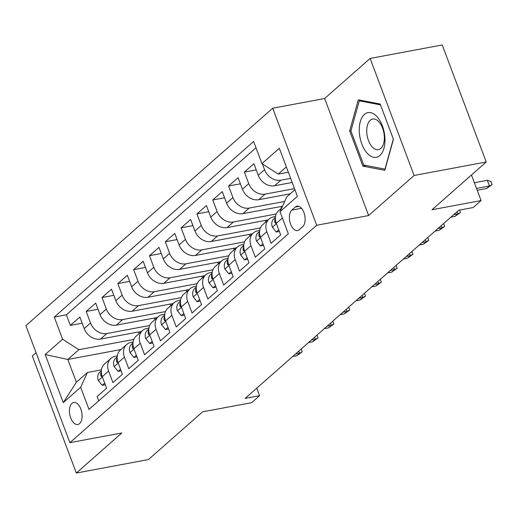 <?xml version="1.0" encoding="UTF-8"?>
<svg xmlns="http://www.w3.org/2000/svg" width="518" height="518" viewBox="0 0 518 518"><rect width="100%" height="100%" fill="white"/><g stroke="black" fill="none" stroke-linecap="round" stroke-linejoin="round"><path stroke-width="0.78" d="M79.571 423.614A11.195 6.093 -100.6 0 0 81.365 410.67A11.195 6.093 -100.6 0 0 73.711 402.486A11.195 6.093 -100.6 0 0 71.963 403.373A11.195 6.093 -100.6 0 0 70.176 416.317A11.195 6.093 -100.6 0 0 77.823 424.495A11.195 6.093 -100.6 0 0 79.571 423.614M36.072 352.713L32.336 356.008L76.327 473.038L148.439 459.557L202.629 411.823L251.67 402.654L259.576 395.687L256.753 388.163M272.714 108.217L25.9 325.641L69.891 442.67L316.699 225.246L272.714 108.217L324.637 98.511L368.622 215.546L414.109 175.472L370.124 58.443L324.637 98.511M370.124 58.443L442.236 44.962L486.227 161.992L432.038 209.732L481.08 200.563L471.464 174.993M414.109 175.472L486.227 161.992M98.724 400.848L97.119 396.568L106.611 388.209L102.273 376.664L108.599 371.089A13.992 11.163 -131.4 0 1 110.884 358.43A13.992 11.163 -131.4 0 1 115.384 356.28L117.288 355.924M108.599 371.089L112.937 382.634L122.429 374.268L118.091 362.723L124.417 357.148A13.992 11.163 -131.4 0 1 126.709 344.496A13.992 11.163 -131.4 0 1 131.203 342.34L133.107 341.984M124.417 357.148L128.762 368.693L138.254 360.334L133.916 348.789L140.242 343.214A13.992 11.163 -131.4 0 1 142.528 330.555A13.992 11.163 -131.4 0 1 147.021 328.406L148.931 328.049M140.242 343.214L144.58 354.759L154.073 346.393L149.734 334.848L156.06 329.273A13.992 11.163 -131.4 0 1 158.353 316.621A13.992 11.163 -131.4 0 1 162.846 314.465L164.75 314.109M156.06 329.273L160.405 340.818L169.898 332.459L165.553 320.914L171.885 315.339A13.992 11.163 -131.4 0 1 174.171 302.68A13.992 11.163 -131.4 0 1 178.665 300.531L180.575 300.175M171.885 315.339L176.224 326.884L185.716 318.518L181.378 306.973L187.704 301.398A13.992 11.163 -131.4 0 1 189.996 288.746A13.992 11.163 -131.4 0 1 194.49 286.59L196.393 286.234M187.704 301.398L192.042 312.943L201.541 304.584L197.196 293.039L203.529 287.464A13.992 11.163 -131.4 0 1 205.814 274.805A13.992 11.163 -131.4 0 1 210.308 272.656L212.218 272.3M203.529 287.464L207.867 299.009L217.359 290.643L213.021 279.098L219.347 273.523A13.992 11.163 -131.4 0 1 221.639 260.871A13.992 11.163 -131.4 0 1 226.133 258.715L228.037 258.359M219.347 273.523L223.685 285.068L233.178 276.709L228.839 265.164L235.172 259.589A13.992 11.163 -131.4 0 1 237.458 246.931A13.992 11.163 -131.4 0 1 241.951 244.781L243.855 244.425M235.172 259.589L239.51 271.134L249.003 262.768L244.664 251.224L250.99 245.649A13.992 11.163 -131.4 0 1 253.283 232.996A13.992 11.163 -131.4 0 1 257.776 230.84L259.68 230.484M250.99 245.649L255.329 257.193L264.821 248.834L260.483 237.289L266.815 231.714A13.992 11.163 -131.4 0 1 269.101 219.056A13.992 11.163 -131.4 0 1 273.595 216.906L275.498 216.55M266.815 231.714L271.154 243.259L280.646 234.894L276.308 223.349A13.992 11.163 -131.4 0 1 278.593 210.696L281.727 207.938M292.197 182.465L274.527 185.768A13.992 11.163 -131.4 0 1 258.236 175.272L253.898 163.727L244.399 172.093L256.209 169.885M290.274 193.81L258.709 199.708A13.992 11.163 48.6 0 1 242.411 189.212L238.073 177.668L228.58 186.027L240.384 183.825M282.504 206.242L242.884 213.643A13.992 11.163 48.6 0 1 226.593 203.147L222.254 191.602L212.762 199.967L224.566 197.759M268.143 219.904L227.065 227.583A13.992 11.163 48.6 0 1 210.768 217.087L206.429 205.542L196.937 213.902L208.741 211.694M252.318 233.838L211.24 241.517A13.992 11.163 48.6 0 1 194.949 231.022L190.611 219.477L181.119 227.842L192.923 225.634M236.499 247.779L195.422 255.458A13.992 11.163 48.6 0 1 179.124 244.962L174.786 233.417L165.294 241.776L177.104 239.569M220.674 261.713L179.597 269.392A13.992 11.163 48.6 0 1 163.306 258.896L158.968 247.351L149.475 255.717L161.279 253.509M204.856 275.654L163.779 283.333A13.992 11.163 48.6 0 1 147.488 272.837L143.143 261.292L133.65 269.651L145.461 267.443M189.031 289.588L147.96 297.267A13.992 11.163 48.6 0 1 131.663 286.771L127.324 275.226L117.832 283.592L129.636 281.384M173.213 303.529L132.135 311.208A13.992 11.163 48.6 0 1 115.844 300.712L111.499 289.167L102.007 297.526L113.818 295.318M157.388 317.463L116.317 325.142A13.992 11.163 48.6 0 1 100.019 314.646L95.681 303.101L86.189 311.467L97.993 309.259M481.08 200.563L473.167 207.53L458.741 210.23L245.156 398.381L259.576 395.687M295.325 207.032L291.841 210.101A10.846 5.905 -100.6 0 0 290.106 222.636A10.846 5.905 -100.6 0 0 297.52 230.562A10.846 5.905 -100.6 0 0 299.216 229.707L302.693 226.644A10.846 5.905 -100.6 0 0 304.429 214.102A10.846 5.905 -100.6 0 0 297.015 206.177A10.846 5.905 -100.6 0 0 295.325 207.032L298.905 206.365M121.005 349.52L67.813 359.466L76.373 382.239L87.445 372.481L80.659 387.289L88.986 409.427L288.332 233.819L280.011 211.681L286.791 196.872L294.917 189.711M80.659 387.289L63.261 402.622L45.189 354.545L62.594 339.212L54.267 317.068L253.619 141.459L261.94 163.604L279.344 148.271L297.416 196.348L280.011 211.681M149.65 325.498L106.825 333.508A13.992 11.163 -131.4 0 1 90.527 323.012L86.189 311.467M141.569 331.403L100.492 339.083L106.825 333.508M165.469 311.564L122.643 319.567A13.992 11.163 -131.4 0 1 106.352 309.071L102.007 297.526M181.294 297.623L138.461 305.633A13.992 11.163 -131.4 0 1 122.17 295.137L117.832 283.592M197.112 283.689L154.286 291.692A13.992 11.163 -131.4 0 1 137.989 281.196L133.65 269.651M212.937 269.748L170.105 277.758A13.992 11.163 -131.4 0 1 153.814 267.262L149.475 255.717M228.755 255.814L185.93 263.817A13.992 11.163 -131.4 0 1 169.632 253.321L165.294 241.776M244.58 241.874L201.748 249.883A13.992 11.163 -131.4 0 1 185.457 239.387L181.119 227.842M260.399 227.939L217.573 235.943A13.992 11.163 -131.4 0 1 201.275 225.447L196.937 213.902M276.224 213.999L233.391 222.008A13.992 11.163 -131.4 0 1 217.1 211.512L212.762 199.967M284.706 201.437L249.216 208.068A13.992 11.163 -131.4 0 1 232.919 197.572L228.58 186.027M294.509 188.623L265.035 194.133A13.992 11.163 -131.4 0 1 248.744 183.637L244.399 172.093M290.656 178.36L280.86 180.193A13.992 11.163 -131.4 0 1 264.562 169.697L262.373 163.882M255.989 147.779L66.382 314.808L70.364 325.401L82.174 323.193M100.492 339.083A13.992 11.163 48.6 0 1 84.201 328.587L79.863 317.042L70.364 325.401M87.445 372.481L101.463 369.858M286.357 166.938L278.231 174.093L261.94 163.604M288.338 172.209L278.231 174.093M368.622 215.546L316.699 225.246M76.327 473.038L121.814 432.964L69.891 442.67M133.832 339.439L78.885 349.708L67.813 359.466L45.189 354.545M269.101 219.056L262.775 224.631A13.992 11.163 48.6 0 0 260.483 237.289M280.983 206.52L281.565 208.074M253.283 232.996L246.95 238.571A13.992 11.163 48.6 0 0 244.664 251.224M265.164 220.461L265.747 222.015M237.458 246.931L231.132 252.506A13.992 11.163 48.6 0 0 228.839 265.164M249.339 234.395L249.922 235.949M221.639 260.871L215.307 266.446A13.992 11.163 48.6 0 0 213.021 279.098M233.521 248.336L234.104 249.89M205.814 274.805L199.488 280.38A13.992 11.163 48.6 0 0 197.196 293.039M217.696 262.27L218.279 263.824M189.996 288.746L183.663 294.321A13.992 11.163 48.6 0 0 181.378 306.973M201.878 276.211L202.46 277.765M174.171 302.68L167.845 308.255A13.992 11.163 48.6 0 0 165.553 320.914M186.053 290.145L186.635 291.699M158.353 316.621L152.02 322.196A13.992 11.163 48.6 0 0 149.734 334.848M170.234 304.085L170.817 305.639M142.528 330.555L136.202 336.13A13.992 11.163 48.6 0 0 133.916 348.789M154.409 318.02L154.999 319.574M126.709 344.496L120.383 350.071A13.992 11.163 48.6 0 0 118.091 362.723M138.591 331.96L139.174 333.514M66.382 314.808L54.267 317.068M62.594 339.212L78.885 349.708M110.884 358.43L104.558 364.005A13.992 11.163 48.6 0 0 102.273 376.664M63.261 402.622L76.373 382.239M358.301 99.832L349.656 130.905L362.904 166.149L384.796 170.325L393.44 139.251L380.193 104.008L358.301 99.832M366.174 165.54L362.904 166.149M350.99 130.653L349.656 130.905M476.515 188.422L489.458 186.007L487.321 180.316L490.909 181.436L492.1 184.596L489.458 186.007L486.609 188.513L477.207 190.274M487.321 180.316L474.378 182.731M492.1 184.596L486.609 188.513M379.856 155.529A22.74 12.38 -100.6 0 0 382.407 125.913A22.74 12.38 -100.6 0 0 364.4 114.407A22.74 12.38 -100.6 0 0 361.842 144.03A22.74 12.38 -100.6 0 0 379.856 155.529M380.834 148.407A15.566 8.476 -100.6 0 0 383.32 130.406A15.566 8.476 -100.6 0 0 372.682 119.03A15.566 8.476 -100.6 0 0 370.247 120.254A15.566 8.476 -100.6 0 0 367.761 138.261A15.566 8.476 -100.6 0 0 378.399 149.631A15.566 8.476 -100.6 0 0 380.834 148.407M350.913 130.924L359.291 100.822L380.503 104.863L393.337 139.012L384.965 169.121L363.753 165.074L350.913 130.924M361.409 100.427L359.291 100.822M278.742 229.837L276.262 232.025L272.306 227.091A9.272 7.394 -131.4 0 1 273.757 218.972L275.395 217.45M275.362 218.292A9.272 7.394 48.6 0 0 274.773 222.002L275.168 223.051L276.191 223.038M276.262 232.025L279.351 231.449M262.924 243.777L260.444 245.959L256.481 241.032A9.272 7.394 -131.4 0 1 257.938 232.912L259.576 231.384M259.544 232.226A9.272 7.394 48.6 0 0 258.955 235.943L259.35 236.991L260.373 236.979M459.557 210.075L460.457 212.471L457.815 213.882L454.966 216.388L450.88 217.152M457.012 211.752L457.815 213.882L453.729 214.646M460.457 212.471L454.966 216.388M260.444 245.959L263.526 245.383M247.099 257.711L244.619 259.9L240.663 254.966A9.272 7.394 -131.4 0 1 242.113 246.846L243.758 245.325M243.719 246.167A9.272 7.394 48.6 0 0 243.13 249.877L243.525 250.926L244.548 250.913M443.576 223.588L444.638 226.411L441.996 227.816L439.147 230.329L435.062 231.093M441.194 225.686L441.996 227.816L437.911 228.58M444.638 226.411L439.147 230.329M244.619 259.9L247.708 259.324M231.281 271.652L228.801 273.834L224.838 268.907A9.272 7.394 -131.4 0 1 226.295 260.787L227.933 259.259M227.901 260.101A9.272 7.394 48.6 0 0 227.311 263.817L227.706 264.866L228.729 264.853M427.751 237.529L428.813 240.346L426.172 241.757L423.323 244.263L419.237 245.027M425.375 239.627L426.172 241.757L422.086 242.521M428.813 240.346L423.323 244.263M228.801 273.834L231.883 273.258M215.456 285.586L212.976 287.775L209.019 282.841A9.272 7.394 -131.4 0 1 210.47 274.721L212.115 273.2M212.076 274.041A9.272 7.394 48.6 0 0 211.486 277.752L211.881 278.801L212.904 278.788M411.933 251.463L412.995 254.286L410.353 255.691L407.504 258.204L403.418 258.968M409.55 253.561L410.353 255.691L406.267 256.455M412.995 254.286L407.504 258.204M212.976 287.775L216.064 287.199M199.637 299.527L197.157 301.709L193.195 296.775A9.272 7.394 -131.4 0 1 194.651 288.662L196.29 287.134M196.257 287.976A9.272 7.394 48.6 0 0 195.668 291.692L196.063 292.741L197.086 292.722M396.115 265.404L397.17 268.22L394.528 269.632L391.686 272.138L387.6 272.902M393.732 267.502L394.528 269.632L390.442 270.396M397.17 268.22L391.686 272.138M197.157 301.709L200.239 301.133M183.812 313.461L181.332 315.65L177.376 310.716A9.272 7.394 -131.4 0 1 178.833 302.596L180.471 301.075M180.432 301.916A9.272 7.394 48.6 0 0 179.843 305.626L180.238 306.675L181.261 306.662M380.29 279.338L381.352 282.161L378.71 283.566L375.861 286.078L371.775 286.842M377.907 281.436L378.71 283.566L374.624 284.33M381.352 282.161L375.861 286.078M181.332 315.65L184.421 315.074M167.994 327.402L165.514 329.584L161.551 324.65A9.272 7.394 -131.4 0 1 163.008 316.537L164.646 315.009M164.614 315.851A9.272 7.394 48.6 0 0 164.025 319.567L164.42 320.616L165.443 320.597M364.471 293.279L365.527 296.095L362.885 297.507L360.042 300.013L355.957 300.777M362.088 295.377L362.885 297.507L358.799 298.271M365.527 296.095L360.042 300.013M165.514 329.584L168.596 329.008M152.175 341.336L149.689 343.525L145.733 338.591A9.272 7.394 -131.4 0 1 147.19 330.471L148.828 328.943M148.796 329.791A9.272 7.394 48.6 0 0 148.2 333.501L148.595 334.55L149.618 334.537M348.646 307.213L349.708 310.036L347.066 311.441L344.217 313.953L340.132 314.717M346.264 309.311L347.066 311.441L342.981 312.205M349.708 310.036L344.217 313.953M149.689 343.525L152.778 342.948M136.351 355.277L133.871 357.459L129.914 352.525A9.272 7.394 -131.4 0 1 131.365 344.412L133.003 342.884M132.971 343.725A9.272 7.394 48.6 0 0 132.381 347.442L132.776 348.491L133.799 348.472M332.828 321.154L333.883 323.97L331.248 325.382L328.399 327.888L324.313 328.652M330.445 323.251L331.248 325.382L327.162 326.146M333.883 323.97L328.399 327.888M133.871 357.459L136.953 356.883M120.532 369.211L118.046 371.4L114.089 366.466A9.272 7.394 -131.4 0 1 115.546 358.346L117.185 356.818M117.152 357.666A9.272 7.394 48.6 0 0 116.563 361.376L116.958 362.425L117.974 362.412M317.003 335.088L318.065 337.911L315.423 339.316L312.574 341.828L308.488 342.592M314.62 337.186L315.423 339.316L311.337 340.08M318.065 337.911L312.574 341.828M118.046 371.4L121.134 370.823M104.707 383.152L102.227 385.334L98.271 380.4A9.272 7.394 -131.4 0 1 99.721 372.287L101.366 370.758M101.327 371.6A9.272 7.394 48.6 0 0 100.738 375.317L101.133 376.366L102.156 376.346M301.185 349.028L302.247 351.845L299.605 353.257L296.756 355.762L292.67 356.526M298.802 351.126L299.605 353.257L295.519 354.021M302.247 351.845L296.756 355.762M102.227 385.334L105.316 384.757M116.317 325.142L122.643 319.567M132.135 311.208L138.461 305.633M147.96 297.267L154.286 291.692M163.779 283.333L170.105 277.758M179.597 269.392L185.93 263.817M195.422 255.458L201.748 249.883M211.24 241.517L217.573 235.943M227.065 227.583L233.391 222.008M242.884 213.643L249.216 208.068M258.709 199.708L265.035 194.133M274.527 185.768L280.86 180.193M258.236 175.272L264.562 169.697M84.201 328.587L90.527 323.012M100.019 314.646L106.352 309.071M115.844 300.712L122.17 295.137M131.663 286.771L137.989 281.196M147.488 272.837L153.814 267.262M163.306 258.896L169.632 253.321M179.124 244.962L185.457 239.387M194.949 231.022L201.275 225.447M210.768 217.087L217.1 211.512M226.593 203.147L232.919 197.572M242.411 189.212L248.744 183.637M276.308 223.349L282.388 217.994M301.502 208.294L291.841 210.101M272.403 227.214L276.424 223.672M273.757 218.972L275.395 217.534M275.816 221.808L274.773 222.002M256.578 241.155L260.606 237.607M257.938 232.912L259.57 231.475M259.997 235.748L258.955 235.943M240.76 255.089L244.781 251.547M242.113 246.846L243.751 245.409M244.172 249.682L243.13 249.877M224.935 269.03L228.962 265.481M226.295 260.787L227.926 259.35M228.354 263.623L227.311 263.817M209.117 282.964L213.138 279.422M210.47 274.721L212.108 273.284M212.529 277.557L211.486 277.752M193.292 296.905L197.319 293.356M194.651 288.662L196.283 287.225M196.71 291.498L195.668 291.692M177.473 310.839L181.494 307.297M178.833 302.596L180.465 301.159M180.886 305.432L179.843 305.626M161.655 324.78L165.676 321.231M163.008 316.537L164.64 315.099M165.067 319.373L164.025 319.567M145.83 338.714L149.857 335.172M147.19 330.471L148.821 329.034M149.242 333.307L148.2 333.501M130.012 352.648L134.032 349.106M131.365 344.412L132.996 342.968M133.424 347.248L132.381 347.442M114.187 366.589L118.214 363.047M115.546 358.346L117.178 356.908M117.605 361.182L116.563 361.376M98.368 380.523L102.389 376.981M99.721 372.287L101.36 370.843M101.781 375.123L100.738 375.317"/></g></svg>
